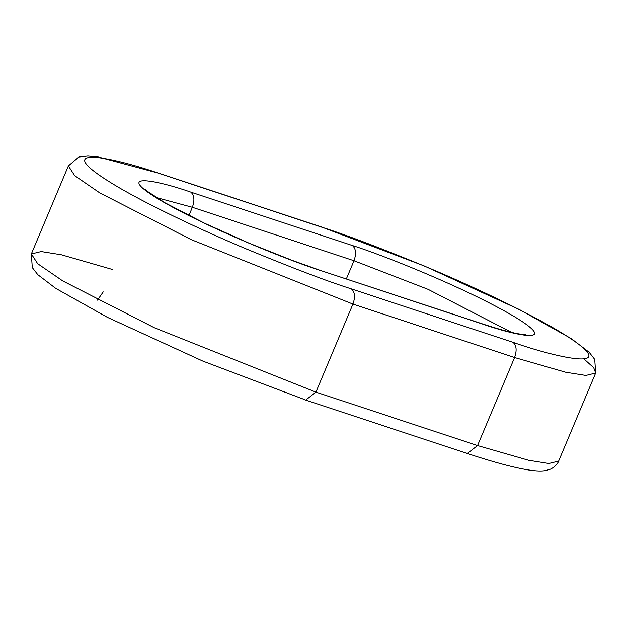 <?xml version="1.0" encoding="UTF-8"?>
<svg xmlns="http://www.w3.org/2000/svg" width="627" height="627" viewBox="0 0 627 627"><rect width="100%" height="100%" fill="white"/><g stroke="black" fill="none" stroke-linecap="round" stroke-linejoin="round"><path stroke-width="0.94" d="M584.074 359.091L593.691 367.688L595.65 373.041L585.853 375.448L565.601 372.219L514.571 357.523L477.555 445.57L514.571 357.523L352.938 304.087L315.93 392.134L477.555 445.57L528.592 460.273L548.844 463.494L558.641 461.096L548.844 463.494L528.592 460.273L477.555 445.57L467.311 453.501L466.425 453.094M188.892 215.57L192.371 207.302L156.217 197.513L192.371 207.302L188.892 215.57M346.363 278.905L353.996 260.738L192.371 207.302C194.84 200.209 194.315 195.146 190.788 192.113L352.413 245.541C378.3 253.386 465.477 287.527 515.049 317.043C561.964 345.689 513.905 335.124 482.782 324.12L321.149 270.692C295.262 262.846 208.086 228.706 158.513 199.182C111.598 170.544 159.658 181.109 190.788 192.113C159.658 181.109 111.598 170.544 158.513 199.182C208.086 228.706 295.262 262.846 321.149 270.692L482.782 324.12C513.905 335.124 561.964 345.689 515.049 317.043C465.477 287.527 378.3 253.386 352.413 245.541C355.948 248.574 356.473 253.637 353.996 260.738L346.363 278.905M511.601 332.388L428.17 289.392L353.996 260.738L428.17 289.392L511.601 332.388M315.93 392.134L352.938 304.087L191.313 239.686L99.834 192.936L74.699 175.662L68.367 165.904L74.699 175.662L99.834 192.936L191.313 239.686L352.938 304.087C355.415 296.994 354.89 291.931 351.355 288.898L512.988 342.326C558.539 358.425 628.873 373.888 560.209 331.973C528.396 312.646 472.123 286.069 426.854 267.118C380.605 248.026 345.728 234.764 322.207 227.335L160.583 173.906C115.031 157.8 44.697 142.345 113.354 184.252C145.166 203.587 201.447 230.164 246.709 249.107C292.958 268.207 327.843 281.468 351.355 288.898C327.843 281.468 292.958 268.207 246.709 249.107C201.447 230.164 145.166 203.587 113.354 184.252C44.697 142.345 115.031 157.8 160.583 173.906L322.207 227.335C345.728 234.764 380.605 248.026 426.854 267.118C472.123 286.069 528.396 312.646 560.209 331.973C628.873 373.888 558.539 358.425 512.988 342.326C516.515 345.359 517.048 350.422 514.571 357.523L565.601 372.219L585.853 375.448L595.65 373.041L558.641 461.096C558.908 460.97 556.76 466.112 550.561 469.114L546.133 470.469C542.23 471.308 536.398 471.151 528.624 469.976C513.921 467.656 493.48 462.162 467.311 453.501L477.555 445.57L315.93 392.134L154.305 327.733L62.825 280.982L37.683 263.708L31.35 253.959L37.683 263.708L62.825 280.982L154.305 327.733L315.93 392.134L305.678 400.073L315.93 392.134M103.228 291.884L97.475 300.145M595.65 373.041L594.717 359.42L589.2 352.327L571.307 338.643L519.611 309.667L424.15 265.903L321.322 226.927L159.697 173.499L98.611 157.056L87.898 156.021L78.837 157.016L68.367 165.904L31.35 253.959L41.147 251.552L61.399 254.781L112.429 269.477M31.35 253.959L32.291 267.58L37.8 274.673L55.701 288.357L107.389 317.333L202.85 361.097L304.793 399.665M144.931 189.135L147.251 191.251L165.066 202.827L204.535 223.228L249.342 243.3L292.229 260.377L321.149 270.692L481.897 323.712C498.238 329.073 510.605 332.482 518.991 333.925L525.481 334.591M353.996 260.738C356.473 253.637 355.948 248.574 352.413 245.541L190.788 192.113C194.315 195.146 194.84 200.209 192.371 207.302L353.996 260.738M351.355 288.898C354.89 291.931 355.415 296.994 352.938 304.087L514.571 357.523C517.048 350.422 516.515 345.359 512.988 342.326L351.355 288.898M305.678 400.073L467.311 453.501"/></g></svg>
